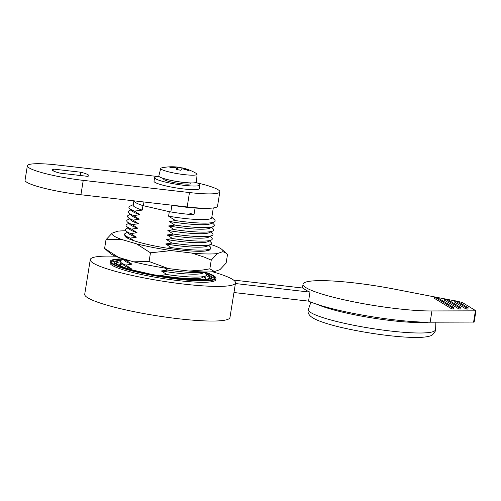 <?xml version="1.0" encoding="UTF-8"?>
<svg xmlns="http://www.w3.org/2000/svg" width="501" height="501" viewBox="0 0 501 501"><rect width="100%" height="100%" fill="white"/><g stroke="black" fill="none" stroke-linecap="round" stroke-linejoin="round"><path stroke-width="0.75" d="M457.701 301.402L462.191 302.422L475.95 310.833L431.943 310.952A73.547 9.845 -170.9 0 1 396.855 308.666A73.547 9.845 -170.9 0 1 303.042 284.167A73.547 9.845 -170.9 0 1 354.47 282.933A73.547 9.845 -170.9 0 1 396.729 289.572L434.43 296.886L434.21 298.227L451.802 308.91L453.587 308.929L453.806 307.576L436.985 297.362L434.43 296.88L452.015 307.558L451.802 308.91M431.943 310.952L430.14 322.193A73.547 9.845 -170.9 0 1 395.051 319.914A73.547 9.845 -170.9 0 1 308.547 301.139L309.987 292.139A73.547 9.845 -170.9 0 1 303.368 288.119L233.566 280.065M116.288 263.094A47.576 6.369 -170.9 0 1 120.403 261.816M206.193 274.103A47.576 6.369 -170.9 0 1 210.076 277.429A47.576 6.369 -170.9 0 1 176.809 278.224A47.576 6.369 -170.9 0 1 116.126 262.38A47.576 6.369 -170.9 0 1 120.854 260.439M205.454 273.364A48.954 6.557 -170.9 0 1 211.441 277.648A48.954 6.557 -170.9 0 1 177.21 278.468A48.954 6.557 -170.9 0 1 114.767 262.161A48.954 6.557 -170.9 0 1 121.787 259.963M211.441 277.648L211.222 278.994A48.954 6.557 -170.9 0 1 209.794 280.234M111.723 262.367A52.173 6.983 -170.9 0 1 116.194 260.921M204.659 272.256A52.173 6.983 -170.9 0 1 214.616 278.155A52.173 6.983 -170.9 0 1 178.137 279.032A52.173 6.983 -170.9 0 1 111.585 261.654A52.173 6.983 -170.9 0 1 122.889 259.161M205.041 272.074A53.551 7.171 -170.9 0 1 215.981 278.374A53.551 7.171 -170.9 0 1 178.531 279.27A53.551 7.171 -170.9 0 1 110.226 261.434A53.551 7.171 -170.9 0 1 122.582 258.867M215.981 278.374L215.762 279.721A53.551 7.171 -170.9 0 1 178.318 280.623A53.551 7.171 -170.9 0 1 110.007 262.781L110.226 261.434M212.487 271.767A73.547 9.845 -170.9 0 1 235.508 282.883A73.547 9.845 -170.9 0 1 184.08 284.117A73.547 9.845 -170.9 0 1 90.268 259.618A73.547 9.845 -170.9 0 1 115.606 256.249M235.508 282.883L229.959 317.515A73.547 9.845 -170.9 0 1 178.531 318.755A73.547 9.845 -170.9 0 1 84.719 294.256L90.268 259.618M210.47 276.02A52.173 6.983 -170.9 0 1 214.265 278.788M115.518 265.135A48.954 6.557 -170.9 0 1 114.547 263.507L114.767 262.161M206.193 275.556A47.576 6.369 -170.9 0 1 209.7 278.055M203.982 279.508A43.668 5.849 9.1 0 0 206.005 278.155A43.668 5.849 9.1 0 0 204.709 276.383M132.214 269.907L150.964 274.222M121.549 263.063A43.668 5.849 9.1 0 0 119.77 264.346A43.668 5.849 9.1 0 0 121.267 266.263M475.95 310.833L474.146 322.074L430.14 322.193M308.547 301.139L233.961 292.534M235.401 283.535L309.987 292.139M444.425 300.162L458.954 308.979L460.745 308.998L460.964 307.652L447.199 299.291L444.644 298.809L444.425 300.162M437.029 297.387L444.637 298.865M447.362 299.391L454.839 300.844M454.639 302.09L466.112 309.054L467.903 309.073L468.116 307.727L457.413 301.226L454.858 300.744L454.639 302.09M454.858 300.744L466.325 307.708L466.112 309.054M466.325 307.708L468.116 307.727M444.644 298.809L459.173 307.633L458.954 308.979M459.173 307.633L460.964 307.652M452.015 307.558L453.806 307.576M188.983 271.06A56.2 7.521 9.1 0 0 200.945 271.855A56.2 7.521 9.1 0 0 214.497 271.567L209.844 268.843L202.536 270.045L188.983 271.06L168.455 268.586L149.079 261.522L150.475 252.811L136.497 243.83A56.2 7.521 9.1 0 0 171.336 250.594L191.864 253.068A56.2 7.521 9.1 0 0 203.832 253.863A56.2 7.521 9.1 0 0 217.378 253.575L222.882 251.627A56.2 7.521 9.1 0 0 222.006 249.517A56.2 7.521 9.1 0 0 213.545 245.377L210.577 244.501M217.378 253.575L211.24 260.132L204.59 257.245L191.864 253.068M133.291 204.633L129.891 206.243A43.668 5.849 9.1 0 0 129.521 208.441A43.668 5.849 9.1 0 0 134.437 211.115L142.215 210.107A39.761 5.323 -170.9 0 1 133.21 205.141L133.899 200.832M214.203 221.999A43.668 5.849 9.1 0 1 184.619 221.768A43.668 5.849 9.1 0 1 175.494 220.572L169.294 221.473A40.449 5.417 9.1 0 0 183.328 223.452A40.449 5.417 9.1 0 0 210.733 223.671L214.203 221.999A43.668 5.849 9.1 0 0 214.534 219.801L211.81 217.209M133.924 200.838A39.761 5.323 9.1 0 0 142.935 205.61L142.215 210.107M129.521 208.441L132.295 211.109A40.449 5.417 9.1 0 0 139.917 214.71L134.437 211.115M130.999 209.863L129.152 210.752A43.668 5.849 9.1 0 0 128.801 212.938A43.668 5.849 9.1 0 0 133.711 215.612L139.917 214.71M128.939 268.956L131.268 268.686A40.449 5.417 -170.9 0 1 123.647 265.079L120.873 262.411A43.668 5.849 -170.9 0 1 121.223 260.232L123.077 259.336M119.952 265.067A43.668 5.849 -170.9 0 1 120.503 264.728L122.357 263.839M169.294 221.473L174.774 225.068L168.574 225.976A40.449 5.417 9.1 0 0 182.608 227.955A40.449 5.417 9.1 0 0 210.013 228.168L213.482 226.502A43.668 5.849 9.1 0 0 213.833 224.316L212.349 222.895M174.774 225.068A43.668 5.849 9.1 0 0 183.898 226.264A43.668 5.849 9.1 0 0 213.482 226.502M204.427 272.369L205.905 273.79A43.668 5.849 -170.9 0 1 205.554 275.976L202.091 277.648A40.449 5.417 -170.9 0 1 174.686 277.429A40.449 5.417 -170.9 0 1 160.646 275.45L161.779 276.139M205.554 275.976A43.668 5.849 -170.9 0 1 175.97 275.744A43.668 5.849 -170.9 0 1 166.846 274.548L160.646 275.45M128.801 212.938L131.575 215.605A40.449 5.417 9.1 0 0 139.19 219.206L133.711 215.612M130.279 214.359L128.431 215.248A43.668 5.849 9.1 0 0 128.081 217.434A43.668 5.849 9.1 0 0 132.99 220.108L139.19 219.206M131.268 268.686L125.789 265.092L131.988 264.184A40.449 5.417 -170.9 0 1 124.367 260.583L122.15 258.447M125.789 265.092A43.668 5.849 -170.9 0 1 120.873 262.411M168.574 225.976L174.054 229.571L167.854 230.473A40.449 5.417 9.1 0 0 181.888 232.451A40.449 5.417 9.1 0 0 209.293 232.664L212.762 230.999A43.668 5.849 9.1 0 0 213.113 228.813L211.629 227.391M174.054 229.571A43.668 5.849 9.1 0 0 183.178 230.767A43.668 5.849 9.1 0 0 212.762 230.999M205.272 271.962L202.811 273.145A40.449 5.417 -170.9 0 1 175.406 272.932A40.449 5.417 -170.9 0 1 161.366 270.953L166.846 274.548M204.834 271.955A43.668 5.849 -170.9 0 1 176.69 271.248A43.668 5.849 -170.9 0 1 167.572 270.052L161.366 270.953M128.081 217.434L130.855 220.102A40.449 5.417 9.1 0 0 138.47 223.703L132.99 220.108M129.559 218.856L127.711 219.751A43.668 5.849 9.1 0 0 127.36 221.93A43.668 5.849 9.1 0 0 132.27 224.611L138.47 223.703M131.988 264.184L126.509 260.595A43.668 5.849 -170.9 0 1 122.325 258.503M126.509 260.595L128.331 260.269M167.854 230.473L173.333 234.067L167.134 234.969A40.449 5.417 9.1 0 0 181.168 236.948A40.449 5.417 9.1 0 0 208.573 237.167L212.042 235.495A43.668 5.849 9.1 0 0 212.393 233.309L210.908 231.888M173.333 234.067A43.668 5.849 9.1 0 0 182.458 235.263A43.668 5.849 9.1 0 0 212.042 235.495M127.36 221.93L130.135 224.598A40.449 5.417 9.1 0 0 137.75 228.205L132.27 224.611M128.838 223.358L126.991 224.248A43.668 5.849 9.1 0 0 126.64 226.427A43.668 5.849 9.1 0 0 131.55 229.107L137.75 228.205M167.134 234.969L172.613 238.564L166.413 239.465A40.449 5.417 9.1 0 0 180.448 241.444A40.449 5.417 9.1 0 0 207.852 241.664L211.322 239.992A43.668 5.849 9.1 0 0 211.666 237.812L210.188 236.384M172.613 238.564A43.668 5.849 9.1 0 0 181.738 239.76A43.668 5.849 9.1 0 0 211.322 239.992M126.64 226.427L129.408 229.101A40.449 5.417 9.1 0 0 137.03 232.702L131.55 229.107M128.118 227.855L126.271 228.744A43.668 5.849 9.1 0 0 125.92 230.93A43.668 5.849 9.1 0 0 130.83 233.604L137.03 232.702M166.413 239.465L171.893 243.06L165.693 243.968A40.449 5.417 9.1 0 0 179.727 245.941A40.449 5.417 9.1 0 0 207.132 246.16L210.602 244.494A43.668 5.849 9.1 0 0 210.946 242.309L209.468 240.881M171.893 243.06A43.668 5.849 9.1 0 0 181.018 244.256A43.668 5.849 9.1 0 0 210.602 244.494M125.92 230.93L128.688 233.598A40.449 5.417 9.1 0 0 136.31 237.198L130.83 233.604M127.398 232.351L125.551 233.241A43.668 5.849 9.1 0 0 125.2 235.426A43.668 5.849 9.1 0 0 130.11 238.1L136.31 237.198M165.693 243.968L171.173 247.557A43.668 5.849 9.1 0 0 180.297 248.753A43.668 5.849 9.1 0 0 209.881 248.991A43.668 5.849 9.1 0 0 210.226 246.805L208.748 245.384M171.173 247.557L167.215 248.202M125.2 235.426L127.968 238.094A40.449 5.417 9.1 0 0 128.957 238.839M124.987 235.207A43.211 5.787 9.1 0 0 124.843 235.558A43.211 5.787 9.1 0 0 178.55 249.786A43.211 5.787 9.1 0 0 210.176 249.229A43.211 5.787 9.1 0 0 210.144 248.847M211.24 260.132L209.844 268.843M171.336 250.594L150.475 252.811M222.006 249.517L227.529 254.358L226.133 263.063L219.995 269.619L214.497 271.567M226.533 253.412L222.882 251.627M104.609 248.421L110.126 253.255A56.2 7.521 9.1 0 0 118.587 257.401L104.609 248.421L105.999 239.716L112.136 233.159A56.2 7.521 9.1 0 0 121.467 239.409L136.497 243.83M125.801 230.811A56.2 7.521 9.1 0 0 117.641 231.205L112.136 233.159M149.079 261.522L133.61 261.823L118.587 257.401M121.467 239.409L105.999 239.716M133.61 261.823A56.2 7.521 9.1 0 0 168.455 268.586M205.241 251.064A40.449 5.417 9.1 0 0 206.412 250.657L209.881 248.991M134.105 240.787L130.11 238.1M164.547 267.991L167.572 270.052M203.707 276.865L205.185 278.293A43.668 5.849 -170.9 0 1 205.598 278.788M207.445 208.284A39.761 5.323 -170.9 0 1 195.058 208.028L194.037 207.639M195.058 208.028L193.975 214.772L189.528 213.094M193.975 214.772A39.761 5.323 9.1 0 1 169.3 211.685L168.58 216.181A39.761 5.323 -170.9 0 0 211.729 217.716L213.294 207.959M169.3 211.685L142.935 205.61M175.494 220.572L168.58 216.181M163.758 178.606L163.677 179.114A13.79 1.847 9.1 0 0 181.268 183.704A13.79 1.847 9.1 0 0 190.912 183.472L190.994 182.965M158.823 176.008A19.076 2.555 9.1 0 0 158.817 176.026A19.076 2.555 9.1 0 0 176.321 181.412A19.076 2.555 9.1 0 0 196.492 182.063A19.076 2.555 9.1 0 0 196.492 182.038L196.498 182.013A19.076 2.555 9.1 0 0 196.505 181.988L197.05 174.279A18.399 2.461 9.1 0 0 196.192 173.359A47.852 47.852 0 0 0 182.164 167.873A47.795 2.336 -80.5 0 0 182.026 167.916A46.192 43.675 -178.7 0 0 177.623 167.215A47.795 2.336 99.5 0 0 177.492 167.09A47.795 2.336 99.5 0 0 177.367 167.14A4.584 0.614 9.1 0 0 175.726 167.077A47.795 47.307 -150.7 0 0 170.215 166.927L170.396 167.503M177.492 167.09A47.852 47.852 0 0 0 161.823 167.854A18.399 2.461 9.1 0 0 160.758 168.374A18.399 2.461 9.1 0 0 160.721 168.461L158.83 175.951A19.076 2.555 9.1 0 0 158.83 175.983A19.076 2.555 9.1 0 0 176.333 181.368A19.076 2.555 9.1 0 0 196.498 182.013M160.721 168.461A18.399 2.461 9.1 0 0 177.598 173.684A18.399 2.461 9.1 0 0 197.006 174.423A18.399 2.461 9.1 0 0 197.05 174.279M176.59 169.582L176.815 168.111A4.584 0.614 9.1 0 1 175.394 167.666A47.795 47.307 29.3 0 0 169.889 167.516A46.192 4.778 -106.9 0 1 170.033 167.165A46.192 4.778 -106.9 0 1 170.215 166.927M176.815 168.111A47.795 2.336 99.5 0 0 176.314 169.545A46.192 38.157 -166.4 0 1 180.98 170.321A47.795 2.336 -80.5 0 1 181.481 168.893A4.584 0.614 9.1 0 0 183.122 168.956A47.795 47.307 29.3 0 1 188.389 170.609A46.192 0.739 125.7 0 0 188.589 170.265A46.192 0.739 125.7 0 0 188.714 170.021A47.795 47.307 -150.7 0 0 183.454 168.367A4.584 0.614 9.1 0 0 182.026 167.916L181.863 168.918M154.602 177.661L154.026 181.256A22.983 3.075 9.1 0 0 183.341 188.915A22.983 3.075 9.1 0 0 199.411 188.526L199.987 184.925A22.983 3.075 -170.9 0 1 183.917 185.314A22.983 3.075 -170.9 0 1 154.602 177.661A22.983 3.075 -170.9 0 1 159.093 176.571M196.06 182.489A22.983 3.075 -170.9 0 1 199.987 184.925M143.956 201.991L143.367 205.66M170.841 211.942L171.918 205.216A38.233 5.116 9.1 0 0 194.363 207.959M219.839 191.795L217.534 206.193A43.668 5.849 -170.9 0 1 187.174 206.944L80.93 194.757A43.668 5.849 -170.9 0 1 25.05 180.191L27.355 165.8A43.668 5.849 9.1 0 0 83.235 180.366L189.478 192.553A43.668 5.849 9.1 0 0 219.839 191.795A43.668 5.849 9.1 0 0 197.068 182.871M158.416 176.596L57.709 165.042A43.668 5.849 9.1 0 0 27.355 165.8M53.125 170.81L53.407 169.081L80.692 172.212L80.173 175.482M53.407 169.081A18.618 2.492 9.1 0 0 52.091 169.758A18.618 2.492 9.1 0 0 60.258 173.196L87.543 176.327A18.618 2.492 9.1 0 0 88.859 175.651A18.618 2.492 9.1 0 0 80.692 172.212M175.669 167.772L175.726 167.077M188.714 170.021L188.313 170.578M183.454 168.367L183.297 169M177.623 167.215L177.172 169.657M177.367 167.14L176.953 169.626M428.111 322.206A62.468 8.36 -170.9 0 1 391.438 320.615A62.468 8.36 -170.9 0 1 317.584 304.502M435.313 329.721A64.285 8.605 -170.9 0 1 390.348 331.004A64.285 8.605 -170.9 0 1 308.397 309.393C308.466 310.188 305.992 313.732 313.375 318.254C325.399 324.992 358.71 332.057 388.388 335.557C402.654 337.192 413.939 337.762 422.243 337.273C429.476 336.716 431.467 335.526 432.244 334.987C434.862 332.413 435.889 330.654 435.313 329.721L435.181 322.193M475.393 310.939L473.589 322.187M187.174 206.944L189.478 192.553M80.93 194.757L83.235 180.366M303.042 284.167L302.422 288.012M310.927 302.128L308.397 309.393M126.678 236.848L125.958 237.192M208.028 249.88L208.604 250.431"/></g></svg>
